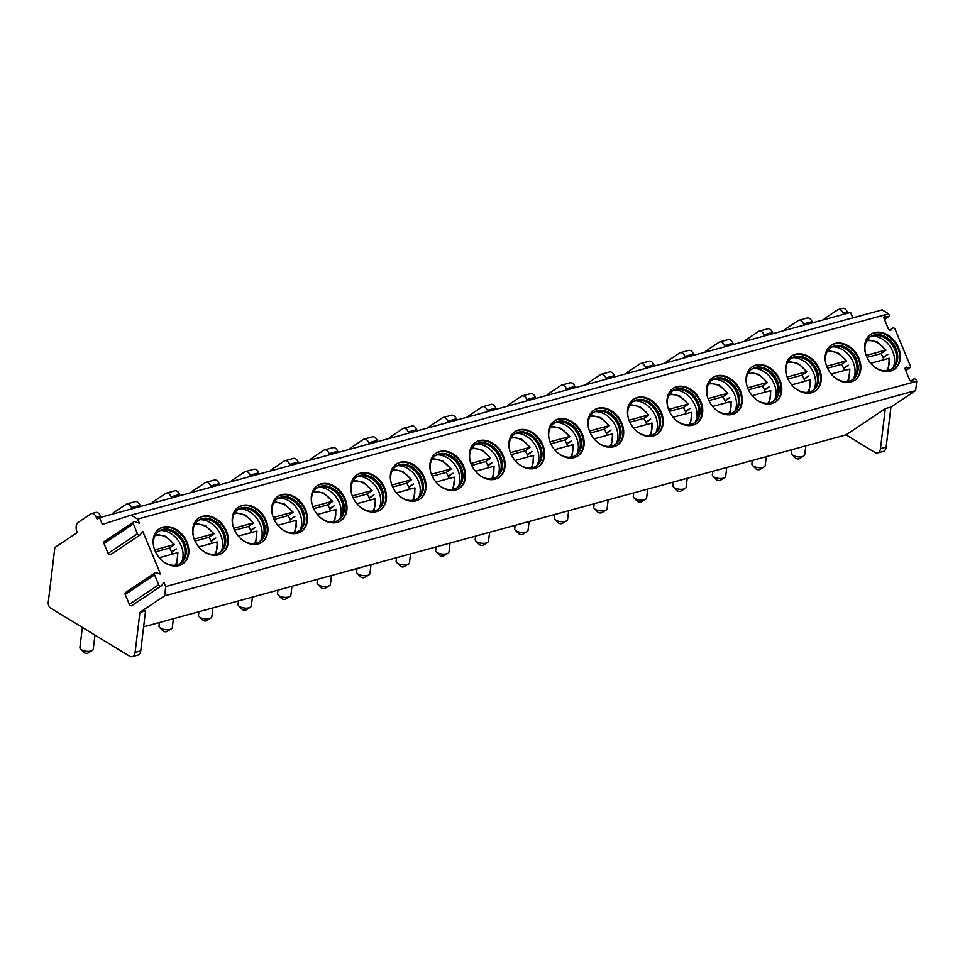 <?xml version="1.0" encoding="UTF-8"?>
<svg xmlns="http://www.w3.org/2000/svg" width="965" height="965" viewBox="0 0 965 965"><rect width="100%" height="100%" fill="white"/><g stroke="black" fill="none" stroke-linecap="round" stroke-linejoin="round"><path stroke-width="1.45" d="M132.253 656.658A7.455 4.62 -105.3 0 0 135.1 652.4L140.745 650.856A7.455 4.62 -105.3 0 1 137.898 655.114L132.253 656.658A7.455 4.62 -105.3 0 1 129.491 656.152L50.65 608.071A4.475 2.774 74.7 0 1 48.25 602.305L54.848 547.553L77.309 532.535L77.019 531.86A7.455 4.62 74.7 0 1 78.165 522.403L90.855 513.911A5.971 3.703 74.7 0 1 91.542 513.597A5.971 3.703 74.7 0 1 96.295 517.228L97.139 519.267L99.528 517.674L102.35 524.478L131.131 515.117L137.645 519.086L139.358 523.211L134.919 521.727A1.942 1.496 56.2 0 0 133.351 523.862L137.464 533.766A1.942 1.496 56.2 0 0 140.311 534.694L142.76 531.365L160.588 574.199L156.137 572.728A1.942 1.496 56.2 0 0 154.569 574.851L158.694 584.766A1.942 1.496 56.2 0 0 161.529 585.695L163.978 582.353L165.727 586.551L164.617 595.839L915.628 390.584L890.936 407.085L886.123 447.133A7.455 4.62 74.7 0 1 883.277 451.403L877.631 452.947A7.455 4.62 74.7 0 1 874.857 452.428L846.052 434.865L143.64 626.84M135.1 652.4L139.925 612.341L164.617 595.839M133.737 521.848L104.377 541.474A1.942 1.496 56.2 0 0 103.979 543.488L108.104 553.403A1.942 1.496 56.2 0 0 110.649 554.61L140.009 534.984M154.955 572.836L125.595 592.474A1.942 1.496 56.2 0 0 125.209 594.488L129.334 604.392A1.942 1.496 56.2 0 0 131.879 605.598L161.239 585.972M137.645 519.086L888.669 313.818L889.054 314.747A1.942 1.496 56.2 0 1 887.486 316.882L885.593 316.267A1.942 1.496 56.2 0 0 884.024 318.402L888.379 328.872A1.942 1.496 56.2 0 0 891.226 329.801L892.263 328.377L889.621 330.151M165.727 586.551L916.75 381.296L916.328 380.294A1.942 1.496 56.2 0 0 913.493 379.366L912.444 380.789A1.942 1.496 56.2 0 1 909.609 379.86L905.254 369.39A1.942 1.496 56.2 0 1 906.823 367.255L908.716 367.87A1.942 1.496 56.2 0 0 910.272 365.747L895.11 329.306A1.942 1.496 56.2 0 0 892.263 328.377M874.495 332.66A21.109 16.224 56.2 0 0 870.768 334.348A21.109 16.224 56.2 0 0 867.656 358.654A21.109 16.224 56.2 0 0 890.514 371.139A21.109 16.224 56.2 0 0 894.229 369.45A21.109 16.224 56.2 0 0 897.353 345.156A21.109 16.224 56.2 0 0 874.495 332.66M834.966 343.468A21.109 16.224 56.2 0 0 831.239 345.156A21.109 16.224 56.2 0 0 828.127 369.45A21.109 16.224 56.2 0 0 850.985 381.947A21.109 16.224 56.2 0 0 854.713 380.258A21.109 16.224 56.2 0 0 857.825 355.964A21.109 16.224 56.2 0 0 834.966 343.468M795.437 354.264A21.109 16.224 56.2 0 0 791.722 355.964A21.109 16.224 56.2 0 0 788.598 380.258A21.109 16.224 56.2 0 0 811.456 392.755A21.109 16.224 56.2 0 0 815.184 391.054A21.109 16.224 56.2 0 0 818.296 366.76A21.109 16.224 56.2 0 0 795.437 354.264M755.909 365.072A21.109 16.224 56.2 0 0 752.193 366.76A21.109 16.224 56.2 0 0 749.069 391.054A21.109 16.224 56.2 0 0 771.928 403.551A21.109 16.224 56.2 0 0 775.655 401.862A21.109 16.224 56.2 0 0 778.767 377.568A21.109 16.224 56.2 0 0 755.909 365.072M716.38 375.88A21.109 16.224 56.2 0 0 712.665 377.568A21.109 16.224 56.2 0 0 709.54 401.862A21.109 16.224 56.2 0 0 732.399 414.359A21.109 16.224 56.2 0 0 736.126 412.67A21.109 16.224 56.2 0 0 739.25 388.376A21.109 16.224 56.2 0 0 716.38 375.88M676.863 386.675A21.109 16.224 56.2 0 0 673.136 388.364A21.109 16.224 56.2 0 0 670.012 412.67A21.109 16.224 56.2 0 0 692.87 425.155A21.109 16.224 56.2 0 0 696.597 423.466A21.109 16.224 56.2 0 0 699.722 399.172A21.109 16.224 56.2 0 0 676.863 386.675M637.334 397.483A21.109 16.224 56.2 0 0 633.607 399.172A21.109 16.224 56.2 0 0 630.483 423.466A21.109 16.224 56.2 0 0 653.353 435.963A21.109 16.224 56.2 0 0 657.069 434.274A21.109 16.224 56.2 0 0 660.193 409.98A21.109 16.224 56.2 0 0 637.334 397.483M597.805 408.279A21.109 16.224 56.2 0 0 594.078 409.98A21.109 16.224 56.2 0 0 590.966 434.274A21.109 16.224 56.2 0 0 613.824 446.771A21.109 16.224 56.2 0 0 617.54 445.07A21.109 16.224 56.2 0 0 620.664 420.776A21.109 16.224 56.2 0 0 597.805 408.279M558.277 419.087A21.109 16.224 56.2 0 0 554.549 420.776A21.109 16.224 56.2 0 0 551.437 445.07A21.109 16.224 56.2 0 0 574.296 457.567A21.109 16.224 56.2 0 0 578.011 455.878A21.109 16.224 56.2 0 0 581.135 431.584A21.109 16.224 56.2 0 0 558.277 419.087M518.748 429.895A21.109 16.224 56.2 0 0 515.02 431.584A21.109 16.224 56.2 0 0 511.908 455.878A21.109 16.224 56.2 0 0 534.767 468.375A21.109 16.224 56.2 0 0 538.494 466.686A21.109 16.224 56.2 0 0 541.606 442.392A21.109 16.224 56.2 0 0 518.748 429.895M479.219 440.691A21.109 16.224 56.2 0 0 475.492 442.38A21.109 16.224 56.2 0 0 472.38 466.674A21.109 16.224 56.2 0 0 495.238 479.171A21.109 16.224 56.2 0 0 498.965 477.482A21.109 16.224 56.2 0 0 502.077 453.188A21.109 16.224 56.2 0 0 479.219 440.691M439.69 451.499A21.109 16.224 56.2 0 0 435.975 453.188A21.109 16.224 56.2 0 0 432.851 477.482A21.109 16.224 56.2 0 0 455.709 489.979A21.109 16.224 56.2 0 0 459.437 488.29A21.109 16.224 56.2 0 0 462.549 463.996A21.109 16.224 56.2 0 0 439.69 451.499M400.161 462.295A21.109 16.224 56.2 0 0 396.446 463.996A21.109 16.224 56.2 0 0 393.322 488.29A21.109 16.224 56.2 0 0 416.18 500.787A21.109 16.224 56.2 0 0 419.908 499.086A21.109 16.224 56.2 0 0 423.02 474.792A21.109 16.224 56.2 0 0 400.161 462.295M360.633 473.103A21.109 16.224 56.2 0 0 356.917 474.792A21.109 16.224 56.2 0 0 353.793 499.086A21.109 16.224 56.2 0 0 376.652 511.583A21.109 16.224 56.2 0 0 380.379 509.894A21.109 16.224 56.2 0 0 383.503 485.6A21.109 16.224 56.2 0 0 360.633 473.103M321.116 483.911A21.109 16.224 56.2 0 0 317.389 485.6A21.109 16.224 56.2 0 0 314.264 509.894A21.109 16.224 56.2 0 0 337.135 522.391A21.109 16.224 56.2 0 0 340.85 520.702A21.109 16.224 56.2 0 0 343.974 496.408A21.109 16.224 56.2 0 0 321.116 483.911M281.587 494.707A21.109 16.224 56.2 0 0 277.86 496.396A21.109 16.224 56.2 0 0 274.748 520.69A21.109 16.224 56.2 0 0 297.606 533.187A21.109 16.224 56.2 0 0 301.321 531.498A21.109 16.224 56.2 0 0 304.445 507.204A21.109 16.224 56.2 0 0 281.587 494.707M242.058 505.515A21.109 16.224 56.2 0 0 238.331 507.204A21.109 16.224 56.2 0 0 235.219 531.498A21.109 16.224 56.2 0 0 258.077 543.995A21.109 16.224 56.2 0 0 261.792 542.306A21.109 16.224 56.2 0 0 264.917 518.012A21.109 16.224 56.2 0 0 242.058 505.515M202.529 516.311A21.109 16.224 56.2 0 0 198.802 518.012A21.109 16.224 56.2 0 0 195.69 542.306A21.109 16.224 56.2 0 0 218.548 554.803A21.109 16.224 56.2 0 0 222.276 553.102A21.109 16.224 56.2 0 0 225.388 528.808A21.109 16.224 56.2 0 0 202.529 516.311M163.001 527.119A21.109 16.224 56.2 0 0 159.273 528.808A21.109 16.224 56.2 0 0 156.161 553.102A21.109 16.224 56.2 0 0 179.02 565.599A21.109 16.224 56.2 0 0 182.747 563.91A21.109 16.224 56.2 0 0 185.859 539.616A21.109 16.224 56.2 0 0 163.001 527.119M131.131 515.117L882.155 309.849L888.669 313.818M99.528 517.674L850.551 312.419L852.819 317.871M823.676 319.765A7.455 4.62 74.7 0 1 824.942 318.305L837.644 309.813A5.971 3.703 74.7 0 1 838.332 309.5A5.971 3.703 74.7 0 1 843.084 313.13L843.579 314.325M838.332 309.5L842.566 308.342A5.971 3.703 74.7 0 1 847.318 311.972L847.813 313.167M784.147 330.573A7.455 4.62 74.7 0 1 785.413 329.101L798.115 320.621A5.971 3.703 74.7 0 1 798.803 320.296A5.971 3.703 74.7 0 1 803.555 323.938L804.05 325.133M798.803 320.296L807.271 317.98A5.971 3.703 74.7 0 1 812.023 321.622L812.518 322.817M744.618 341.369A7.455 4.62 74.7 0 1 745.885 339.909L758.587 331.417A5.971 3.703 74.7 0 1 759.274 331.104A5.971 3.703 74.7 0 1 764.027 334.734L764.521 335.929M759.274 331.104L767.742 328.788A5.971 3.703 74.7 0 1 772.495 332.418L772.989 333.613M705.089 352.177A7.455 4.62 74.7 0 1 706.356 350.705L719.058 342.225A5.971 3.703 74.7 0 1 719.745 341.899A5.971 3.703 74.7 0 1 724.498 345.542L724.992 346.737M719.745 341.899L728.225 339.596A5.971 3.703 74.7 0 1 732.966 343.226L733.46 344.421M665.573 362.973A7.455 4.62 74.7 0 1 666.839 361.513L679.529 353.021A5.971 3.703 74.7 0 1 680.228 352.707A5.971 3.703 74.7 0 1 684.969 356.338L685.464 357.532M680.228 352.707L688.696 350.392A5.971 3.703 74.7 0 1 693.437 354.022L693.944 355.217M626.044 373.781A7.455 4.62 74.7 0 1 627.31 372.321L640 363.829A5.971 3.703 74.7 0 1 640.7 363.516A5.971 3.703 74.7 0 1 645.44 367.146L645.935 368.341M640.7 363.516L649.168 361.2A5.971 3.703 74.7 0 1 653.908 364.83L654.415 366.024M586.515 384.577A7.455 4.62 74.7 0 1 587.781 383.117L600.483 374.637A5.971 3.703 74.7 0 1 601.171 374.311A5.971 3.703 74.7 0 1 605.911 377.954L606.418 379.149M601.171 374.311L609.639 371.995A5.971 3.703 74.7 0 1 614.391 375.638L614.886 376.832M546.986 395.385A7.455 4.62 74.7 0 1 548.253 393.925L560.955 385.433A5.971 3.703 74.7 0 1 561.642 385.119A5.971 3.703 74.7 0 1 566.395 388.75L566.889 389.944M561.642 385.119L570.11 382.803A5.971 3.703 74.7 0 1 574.863 386.434L575.357 387.628M507.457 406.193A7.455 4.62 74.7 0 1 508.724 404.721L521.426 396.241A5.971 3.703 74.7 0 1 522.113 395.915A5.971 3.703 74.7 0 1 526.866 399.558L527.36 400.752M522.113 395.915L530.581 393.611A5.971 3.703 74.7 0 1 535.334 397.242L535.828 398.436M467.929 416.989A7.455 4.62 74.7 0 1 469.195 415.529L481.897 407.037A5.971 3.703 74.7 0 1 482.584 406.723A5.971 3.703 74.7 0 1 487.337 410.354L487.832 411.548M482.584 406.723L491.052 404.407A5.971 3.703 74.7 0 1 495.805 408.038L496.3 409.232M428.4 427.797A7.455 4.62 74.7 0 1 429.666 426.337L442.368 417.845A5.971 3.703 74.7 0 1 443.056 417.531A5.971 3.703 74.7 0 1 447.808 421.162L448.303 422.356M443.056 417.531L451.524 415.215A5.971 3.703 74.7 0 1 456.276 418.846L456.771 420.04M388.871 438.593A7.455 4.62 74.7 0 1 390.137 437.133L402.839 428.653A5.971 3.703 74.7 0 1 403.527 428.327A5.971 3.703 74.7 0 1 408.279 431.97L408.774 433.164M403.527 428.327L412.007 426.011A5.971 3.703 74.7 0 1 416.747 429.654L417.242 430.848M349.354 449.401A7.455 4.62 74.7 0 1 350.621 447.941L363.31 439.449A5.971 3.703 74.7 0 1 364.01 439.135A5.971 3.703 74.7 0 1 368.751 442.766L369.245 443.96M364.01 439.135L372.478 436.819A5.971 3.703 74.7 0 1 377.219 440.45L377.725 441.644M309.825 460.209A7.455 4.62 74.7 0 1 311.092 458.737L323.782 450.257A5.971 3.703 74.7 0 1 324.481 449.931A5.971 3.703 74.7 0 1 329.222 453.574L329.716 454.768M324.481 449.931L332.949 447.627A5.971 3.703 74.7 0 1 337.69 451.258L338.196 452.452M270.297 471.004A7.455 4.62 74.7 0 1 271.563 469.545L284.253 461.053A5.971 3.703 74.7 0 1 284.952 460.739A5.971 3.703 74.7 0 1 289.693 464.37L290.2 465.564M284.952 460.739L293.42 458.423A5.971 3.703 74.7 0 1 298.173 462.054L298.668 463.248M230.768 481.812A7.455 4.62 74.7 0 1 232.034 480.353L244.736 471.861A5.971 3.703 74.7 0 1 245.424 471.547A5.971 3.703 74.7 0 1 250.164 475.178L250.671 476.372M245.424 471.547L253.892 469.231A5.971 3.703 74.7 0 1 258.644 472.862L259.139 474.056M191.239 492.608A7.455 4.62 74.7 0 1 192.505 491.149L205.207 482.669A5.971 3.703 74.7 0 1 205.895 482.343A5.971 3.703 74.7 0 1 210.647 485.986L211.142 487.18M205.895 482.343L214.363 480.027A5.971 3.703 74.7 0 1 219.115 483.67L219.61 484.864M151.71 503.416A7.455 4.62 74.7 0 1 152.977 501.957L165.678 493.465A5.971 3.703 74.7 0 1 166.366 493.151A5.971 3.703 74.7 0 1 171.119 496.782L171.613 497.976M166.366 493.151L174.834 490.835A5.971 3.703 74.7 0 1 179.587 494.466L180.081 495.66M112.181 514.224A7.455 4.62 74.7 0 1 113.448 512.753L126.15 504.273A5.971 3.703 74.7 0 1 126.837 503.947A5.971 3.703 74.7 0 1 131.59 507.59L132.084 508.784M126.837 503.947L135.305 501.643A5.971 3.703 74.7 0 1 140.058 505.274L140.552 506.468M91.542 513.597L95.788 512.439A5.971 3.703 74.7 0 1 100.529 516.07L101.023 517.264M803.761 456.011L799.49 458.64A2.244 0.965 6.9 0 1 799.032 458.833A2.244 0.965 -173.1 0 1 795.582 458.17L792.048 454.612A6.719 2.895 -173.1 0 0 802.398 456.578A6.719 2.895 6.9 0 0 803.761 456.011A6.719 2.895 6.9 0 0 804.738 454.744L805.811 445.866M792.048 454.612A6.719 2.895 -173.1 0 1 791.409 453.14L791.819 449.678M916.75 381.296L915.628 390.584M890.936 407.085L885.291 408.629L880.466 448.677A7.455 4.62 74.7 0 1 877.631 452.947M885.291 408.629L846.052 434.865M139.925 612.341L145.57 610.797L140.745 650.856M764.232 466.819L759.962 469.448A2.244 0.965 6.9 0 1 759.503 469.629A2.244 0.965 -173.1 0 1 756.053 468.978L752.519 465.407A6.719 2.895 -173.1 0 0 762.869 467.386A6.719 2.895 6.9 0 0 764.232 466.819A6.719 2.895 6.9 0 0 765.209 465.54L766.282 456.662M752.519 465.407A6.719 2.895 -173.1 0 1 751.88 463.936L752.302 460.486M724.715 477.627L720.433 480.244A2.244 0.965 6.9 0 1 719.974 480.437A2.244 0.965 -173.1 0 1 716.525 479.774L713.002 476.215A6.719 2.895 -173.1 0 0 723.34 478.182A6.719 2.895 6.9 0 0 724.715 477.627A6.719 2.895 6.9 0 0 725.68 476.348L726.754 467.47M713.002 476.215A6.719 2.895 -173.1 0 1 712.351 474.744L712.773 471.294M685.186 488.423L680.904 491.052A2.244 0.965 6.9 0 1 680.446 491.233A2.244 0.965 -173.1 0 1 676.996 490.582L673.474 487.011A6.719 2.895 -173.1 0 0 683.823 488.99A6.719 2.895 6.9 0 0 685.186 488.423A6.719 2.895 6.9 0 0 686.151 487.156L687.225 478.266M673.474 487.011A6.719 2.895 -173.1 0 1 672.822 485.552L673.244 482.09M645.657 499.231L641.375 501.86A2.244 0.965 6.9 0 1 640.929 502.041A2.244 0.965 -173.1 0 1 637.479 501.39L633.945 497.819A6.719 2.895 -173.1 0 0 644.294 499.786A6.719 2.895 6.9 0 0 645.657 499.231A6.719 2.895 6.9 0 0 646.634 497.952L647.696 489.074M633.945 497.819A6.719 2.895 -173.1 0 1 633.293 496.348L633.716 492.898M606.129 510.027L601.846 512.656A2.244 0.965 6.9 0 1 601.4 512.849A2.244 0.965 -173.1 0 1 597.95 512.186L594.416 508.627A6.719 2.895 -173.1 0 0 604.766 510.594A6.719 2.895 6.9 0 0 606.129 510.027A6.719 2.895 6.9 0 0 607.106 508.76L608.167 499.882M594.416 508.627A6.719 2.895 -173.1 0 1 593.777 507.156L594.187 503.694M566.6 520.835L562.318 523.464A2.244 0.965 6.9 0 1 561.871 523.645A2.244 0.965 -173.1 0 1 558.421 522.994L554.887 519.423A6.719 2.895 -173.1 0 0 565.237 521.402A6.719 2.895 6.9 0 0 566.6 520.835A6.719 2.895 6.9 0 0 567.577 519.556L568.638 510.678M554.887 519.423A6.719 2.895 -173.1 0 1 554.248 517.952L554.658 514.502M527.071 531.643L522.801 534.26A2.244 0.965 6.9 0 1 522.342 534.453A2.244 0.965 -173.1 0 1 518.893 533.79L515.358 530.231A6.719 2.895 -173.1 0 0 525.708 532.197A6.719 2.895 6.9 0 0 527.071 531.643A6.719 2.895 6.9 0 0 528.048 530.364L529.122 521.486M515.358 530.231A6.719 2.895 -173.1 0 1 514.719 528.76L515.129 525.31M487.542 542.439L483.272 545.068A2.244 0.965 6.9 0 1 482.814 545.249A2.244 0.965 -173.1 0 1 479.364 544.598L475.829 541.027A6.719 2.895 -173.1 0 0 486.179 543.006A6.719 2.895 6.9 0 0 487.542 542.439A6.719 2.895 6.9 0 0 488.519 541.172L489.593 532.282M475.829 541.027A6.719 2.895 -173.1 0 1 475.19 539.568L475.6 536.106M448.013 553.247L443.743 555.864A2.244 0.965 6.9 0 1 443.285 556.057A2.244 0.965 -173.1 0 1 439.835 555.406L436.301 551.835A6.719 2.895 -173.1 0 0 446.65 553.801A6.719 2.895 6.9 0 0 448.013 553.247A6.719 2.895 6.9 0 0 448.99 551.968L450.064 543.09M436.301 551.835A6.719 2.895 -173.1 0 1 435.661 550.364L436.084 546.914M408.497 564.043L404.214 566.672A2.244 0.965 6.9 0 1 403.756 566.865A2.244 0.965 -173.1 0 1 400.306 566.202L396.784 562.643A6.719 2.895 -173.1 0 0 407.121 564.609A6.719 2.895 6.9 0 0 408.497 564.043A6.719 2.895 6.9 0 0 409.462 562.776L410.535 553.898M396.784 562.643A6.719 2.895 -173.1 0 1 396.132 561.172L396.555 557.71M368.968 574.851L364.686 577.48A2.244 0.965 6.9 0 1 364.227 577.661A2.244 0.965 -173.1 0 1 360.777 577.01L357.255 573.439A6.719 2.895 -173.1 0 0 367.593 575.417A6.719 2.895 6.9 0 0 368.968 574.851A6.719 2.895 6.9 0 0 369.933 573.572L371.006 564.694M357.255 573.439A6.719 2.895 -173.1 0 1 356.604 571.968L357.026 568.518M329.439 585.659L325.157 588.276A2.244 0.965 6.9 0 1 324.698 588.469A2.244 0.965 -173.1 0 1 321.261 587.806L317.726 584.247A6.719 2.895 -173.1 0 0 328.076 586.213A6.719 2.895 6.9 0 0 329.439 585.659A6.719 2.895 6.9 0 0 330.416 584.38L331.478 575.502M317.726 584.247A6.719 2.895 -173.1 0 1 317.075 582.776L317.497 579.326M289.91 596.454L285.628 599.084A2.244 0.965 6.9 0 1 285.182 599.265A2.244 0.965 -173.1 0 1 281.732 598.614L278.197 595.043A6.719 2.895 -173.1 0 0 288.547 597.021A6.719 2.895 6.9 0 0 289.91 596.454A6.719 2.895 6.9 0 0 290.887 595.188L291.949 586.298M278.197 595.043A6.719 2.895 -173.1 0 1 277.558 593.584L277.968 590.122M250.381 607.262L246.099 609.88A2.244 0.965 6.9 0 1 245.653 610.073A2.244 0.965 -173.1 0 1 242.203 609.422L238.669 605.851A6.719 2.895 -173.1 0 0 249.018 607.817A6.719 2.895 6.9 0 0 250.381 607.262A6.719 2.895 6.9 0 0 251.358 605.984L252.42 597.106M238.669 605.851A6.719 2.895 -173.1 0 1 238.029 604.38L238.439 600.93M210.853 618.058L206.582 620.688A2.244 0.965 6.9 0 1 206.124 620.881A2.244 0.965 -173.1 0 1 202.674 620.218L199.14 616.647A6.719 2.895 -173.1 0 0 209.489 618.625A6.719 2.895 6.9 0 0 210.853 618.058A6.719 2.895 6.9 0 0 211.83 616.792L212.903 607.902M199.14 616.647A6.719 2.895 -173.1 0 1 198.501 615.188L198.911 611.726M171.324 628.866L167.054 631.496A2.244 0.965 6.9 0 1 166.595 631.677A2.244 0.965 -173.1 0 1 163.145 631.026L159.611 627.455A6.719 2.895 -173.1 0 0 169.961 629.433A6.719 2.895 6.9 0 0 171.324 628.866A6.719 2.895 6.9 0 0 172.301 627.588L173.374 618.71M159.611 627.455A6.719 2.895 -173.1 0 1 158.972 625.983L159.382 622.534M92.278 650.47L87.996 653.1A2.244 0.965 6.9 0 1 87.538 653.281A2.244 0.965 -173.1 0 1 84.088 652.63L80.553 649.059A6.719 2.895 -173.1 0 0 90.903 651.037A6.719 2.895 6.9 0 0 92.278 650.47A6.719 2.895 6.9 0 0 93.243 649.204L94.944 635.079M80.553 649.059A6.719 2.895 -173.1 0 1 79.914 647.599L82.351 627.395M893.916 369.667A21.109 16.224 -123.8 0 0 896.557 345.361A21.109 16.224 -123.8 0 0 873.832 333.106A21.109 16.224 56.2 0 0 870.454 334.578M865.605 353.685A19.396 14.909 56.2 0 1 870.539 336.58A19.396 14.909 56.2 0 1 873.952 335.024A19.396 14.909 -123.8 0 1 894.953 346.507A19.396 14.909 -123.8 0 1 892.094 368.823A19.396 14.909 -123.8 0 1 888.669 370.379A19.396 14.909 56.2 0 1 874.399 366.845M891.479 369.209A19.396 14.909 -123.8 0 0 894.314 366.097A19.396 14.909 -123.8 0 0 892.516 345.217A19.396 14.909 -123.8 0 0 873.904 335.567A19.396 14.909 -123.8 0 0 872.758 335.82A19.396 14.909 56.2 0 0 869.948 336.99M872.022 336.049A21.109 16.224 -123.8 0 1 890.2 346.761A21.109 16.224 -123.8 0 1 893.144 367.653M883.844 359.692A20.144 15.476 56.2 0 0 883.144 357.762L882.975 357.352A20.144 15.476 56.2 0 0 880.985 353.576L867.016 357.4M866.184 355.422L885.375 350.186A18.649 14.33 56.2 0 0 866.642 340.922M880.985 353.576L885.749 350.392M870.768 363.262L888.777 358.341A18.649 14.33 56.2 0 1 886.582 370.765M882.975 357.352L887.824 354.372L883.144 357.762M854.387 380.463A21.109 16.224 -123.8 0 0 857.041 356.169A21.109 16.224 -123.8 0 0 834.303 343.914A21.109 16.224 56.2 0 0 830.925 345.373M826.076 364.481A19.396 14.909 56.2 0 1 831.01 347.376A19.396 14.909 56.2 0 1 834.423 345.82A19.396 14.909 -123.8 0 1 855.424 357.303A19.396 14.909 -123.8 0 1 852.565 379.631A19.396 14.909 -123.8 0 1 849.14 381.175A19.396 14.909 56.2 0 1 834.87 377.641M851.962 380.005A19.396 14.909 -123.8 0 0 854.785 376.905A19.396 14.909 -123.8 0 0 852.988 356.013A19.396 14.909 -123.8 0 0 834.375 346.363A19.396 14.909 -123.8 0 0 833.241 346.616A19.396 14.909 56.2 0 0 830.419 347.798M832.493 346.845A21.109 16.224 -123.8 0 1 850.672 357.557A21.109 16.224 -123.8 0 1 853.615 378.461M844.315 370.488A20.144 15.476 56.2 0 0 843.615 368.558L843.446 368.147A20.144 15.476 56.2 0 0 841.456 364.384L827.488 368.196M826.655 366.23L845.847 360.982A18.649 14.33 56.2 0 0 827.114 351.73M841.456 364.384L846.221 361.2M831.239 374.058L849.248 369.149A18.649 14.33 56.2 0 1 847.065 381.561M843.446 368.147L848.295 365.168L843.615 368.558M814.858 391.271A21.109 16.224 -123.8 0 0 817.512 366.977A21.109 16.224 -123.8 0 0 794.774 354.71A21.109 16.224 56.2 0 0 791.397 356.181M786.547 375.288A19.396 14.909 56.2 0 1 791.481 358.184A19.396 14.909 56.2 0 1 794.895 356.628A19.396 14.909 -123.8 0 1 815.908 368.111A19.396 14.909 -123.8 0 1 813.037 390.427A19.396 14.909 -123.8 0 1 809.611 391.983A19.396 14.909 56.2 0 1 795.341 388.449M812.433 390.813A19.396 14.909 -123.8 0 0 815.256 387.701A19.396 14.909 -123.8 0 0 813.459 366.821A19.396 14.909 -123.8 0 0 794.846 357.171A19.396 14.909 -123.8 0 0 793.712 357.424A19.396 14.909 56.2 0 0 790.902 358.594M792.965 357.653A21.109 16.224 -123.8 0 1 811.143 368.365A21.109 16.224 -123.8 0 1 814.098 389.257M804.786 381.296A20.144 15.476 56.2 0 0 804.098 379.366L803.929 378.956A20.144 15.476 56.2 0 0 801.927 375.18L787.971 379.004M787.138 377.038L806.33 371.79A18.649 14.33 56.2 0 0 787.585 362.526M801.927 375.18L806.692 371.995M791.71 384.866L809.719 379.945A18.649 14.33 56.2 0 1 807.536 392.369M803.929 378.956L808.767 375.976L804.098 379.366M775.329 402.067A21.109 16.224 -123.8 0 0 777.983 377.773A21.109 16.224 -123.8 0 0 755.245 365.518A21.109 16.224 56.2 0 0 751.868 366.977M747.019 386.096A19.396 14.909 56.2 0 1 751.952 368.98A19.396 14.909 56.2 0 1 755.378 367.436A19.396 14.909 -123.8 0 1 776.379 378.907A19.396 14.909 -123.8 0 1 773.508 401.235A19.396 14.909 -123.8 0 1 770.094 402.791A19.396 14.909 56.2 0 1 755.812 399.257M772.905 401.609A19.396 14.909 -123.8 0 0 775.727 398.509A19.396 14.909 -123.8 0 0 773.93 377.617A19.396 14.909 -123.8 0 0 755.318 367.967A19.396 14.909 -123.8 0 0 754.184 368.232A19.396 14.909 56.2 0 0 751.373 369.402M753.436 368.461A21.109 16.224 -123.8 0 1 771.626 379.161A21.109 16.224 -123.8 0 1 774.569 400.065M765.257 392.104A20.144 15.476 56.2 0 0 764.57 390.162L764.401 389.764A20.144 15.476 56.2 0 0 762.398 385.988L748.442 389.8M747.61 387.834L766.801 382.586A18.649 14.33 56.2 0 0 748.056 373.334M762.398 385.988L767.163 382.803M752.193 395.674L770.191 390.753A18.649 14.33 56.2 0 1 768.007 403.165M764.401 389.764L769.238 386.784L764.57 390.162M735.8 412.875A21.109 16.224 -123.8 0 0 738.454 388.581A21.109 16.224 -123.8 0 0 715.716 376.314A21.109 16.224 56.2 0 0 712.339 377.785M707.49 396.892A19.396 14.909 56.2 0 1 712.423 379.788A19.396 14.909 56.2 0 1 715.849 378.232A19.396 14.909 -123.8 0 1 736.85 389.715A19.396 14.909 -123.8 0 1 733.979 412.031A19.396 14.909 -123.8 0 1 730.565 413.587A19.396 14.909 56.2 0 1 716.295 410.053M733.376 412.417A19.396 14.909 -123.8 0 0 736.211 409.305A19.396 14.909 -123.8 0 0 734.401 388.425A19.396 14.909 -123.8 0 0 715.789 378.775A19.396 14.909 -123.8 0 0 714.655 379.028A19.396 14.909 56.2 0 0 711.844 380.21M713.907 379.257A21.109 16.224 -123.8 0 1 732.097 389.969A21.109 16.224 -123.8 0 1 735.041 410.861M725.728 402.9A20.144 15.476 56.2 0 0 725.041 400.97L724.872 400.559A20.144 15.476 56.2 0 0 722.869 396.796L708.913 400.608M708.081 398.642L727.272 393.394A18.649 14.33 56.2 0 0 708.527 384.13M722.869 396.796L727.634 393.611M712.665 406.47L730.662 401.549A18.649 14.33 56.2 0 1 728.478 413.973M724.872 400.559L729.721 397.58L725.041 400.97M696.272 423.683A21.109 16.224 -123.8 0 0 698.925 399.377A21.109 16.224 -123.8 0 0 676.188 387.122A21.109 16.224 56.2 0 0 672.822 388.593M667.961 407.7A19.396 14.909 56.2 0 1 672.895 390.596A19.396 14.909 56.2 0 1 676.32 389.04A19.396 14.909 -123.8 0 1 697.321 400.523A19.396 14.909 -123.8 0 1 694.45 422.839A19.396 14.909 -123.8 0 1 691.037 424.395A19.396 14.909 56.2 0 1 676.767 420.861M693.847 423.213A19.396 14.909 -123.8 0 0 696.682 420.113A19.396 14.909 -123.8 0 0 694.872 399.233A19.396 14.909 -123.8 0 0 676.272 389.583A19.396 14.909 -123.8 0 0 675.126 389.836A19.396 14.909 56.2 0 0 672.316 391.006M674.378 390.065A21.109 16.224 -123.8 0 1 692.568 400.777A21.109 16.224 -123.8 0 1 695.512 421.669M686.199 413.708A20.144 15.476 56.2 0 0 685.512 411.778L685.343 411.367A20.144 15.476 56.2 0 0 683.353 407.592L669.384 411.416M668.552 409.437L687.743 404.202A18.649 14.33 56.2 0 0 668.998 394.938M683.353 407.592L688.105 404.407M673.136 417.278L691.133 412.357A18.649 14.33 56.2 0 1 688.95 424.781M685.343 411.367L690.192 408.388L685.512 411.778M656.743 434.479A21.109 16.224 -123.8 0 0 659.397 410.185A21.109 16.224 -123.8 0 0 636.671 397.93A21.109 16.224 56.2 0 0 633.293 399.389M628.432 418.496A19.396 14.909 56.2 0 1 633.366 401.392A19.396 14.909 56.2 0 1 636.791 399.836A19.396 14.909 -123.8 0 1 657.792 411.319A19.396 14.909 -123.8 0 1 654.933 433.647A19.396 14.909 -123.8 0 1 651.508 435.191A19.396 14.909 56.2 0 1 637.238 431.657M654.318 434.021A19.396 14.909 -123.8 0 0 657.153 430.921A19.396 14.909 -123.8 0 0 655.344 410.029A19.396 14.909 -123.8 0 0 636.743 400.379A19.396 14.909 -123.8 0 0 635.597 400.632A19.396 14.909 56.2 0 0 632.787 401.814M634.849 400.861A21.109 16.224 -123.8 0 1 653.04 411.572A21.109 16.224 -123.8 0 1 655.983 432.477M646.671 424.504A20.144 15.476 56.2 0 0 645.983 422.574L645.814 422.163A20.144 15.476 56.2 0 0 643.824 418.4L629.856 422.212M629.023 420.245L648.215 414.998A18.649 14.33 56.2 0 0 629.47 405.734M643.824 418.4L648.577 415.215M633.607 428.074L651.616 423.165A18.649 14.33 56.2 0 1 649.421 435.577M645.814 422.163L650.663 419.184L645.983 422.574M617.214 445.287A21.109 16.224 -123.8 0 0 619.868 420.993A21.109 16.224 -123.8 0 0 597.142 408.726A21.109 16.224 56.2 0 0 593.764 410.197M588.915 429.304A19.396 14.909 56.2 0 1 593.837 412.2A19.396 14.909 56.2 0 1 597.263 410.644A19.396 14.909 -123.8 0 1 618.263 422.127A19.396 14.909 -123.8 0 1 615.405 444.443A19.396 14.909 -123.8 0 1 611.979 445.999A19.396 14.909 56.2 0 1 597.709 442.465M614.789 444.829A19.396 14.909 -123.8 0 0 617.624 441.717A19.396 14.909 -123.8 0 0 615.827 420.837A19.396 14.909 -123.8 0 0 597.214 411.187A19.396 14.909 -123.8 0 0 596.068 411.44A19.396 14.909 56.2 0 0 593.258 412.61M595.333 411.669A21.109 16.224 -123.8 0 1 613.511 422.381A21.109 16.224 -123.8 0 1 616.454 443.273M607.154 435.312A20.144 15.476 56.2 0 0 606.454 433.381L606.285 432.971A20.144 15.476 56.2 0 0 604.295 429.196L590.327 433.02M589.494 431.053L608.686 425.806A18.649 14.33 56.2 0 0 589.953 416.542M604.295 429.196L609.06 426.011M594.078 438.882L612.087 433.961A18.649 14.33 56.2 0 1 609.892 446.385M606.285 432.971L611.135 429.992L606.454 433.381M577.697 456.083A21.109 16.224 -123.8 0 0 580.339 431.789A21.109 16.224 -123.8 0 0 557.613 419.534A21.109 16.224 56.2 0 0 554.236 420.993M549.387 440.1A19.396 14.909 56.2 0 1 554.32 422.996A19.396 14.909 56.2 0 1 557.734 421.452A19.396 14.909 -123.8 0 1 578.735 432.923A19.396 14.909 -123.8 0 1 575.876 455.251A19.396 14.909 -123.8 0 1 572.45 456.807A19.396 14.909 56.2 0 1 558.18 453.273M575.261 455.625A19.396 14.909 -123.8 0 0 578.095 452.525A19.396 14.909 -123.8 0 0 576.298 431.632A19.396 14.909 -123.8 0 0 557.686 421.982A19.396 14.909 -123.8 0 0 556.54 422.248A19.396 14.909 56.2 0 0 553.729 423.418M555.804 422.477A21.109 16.224 -123.8 0 1 573.982 433.176A21.109 16.224 -123.8 0 1 576.925 454.081M567.625 446.119A20.144 15.476 56.2 0 0 566.925 444.177L566.757 443.779A20.144 15.476 56.2 0 0 564.766 440.004L550.798 443.816M549.966 441.849L569.157 436.602A18.649 14.33 56.2 0 0 550.424 427.35M564.766 440.004L569.531 436.819M554.549 449.69L572.559 444.769A18.649 14.33 56.2 0 1 570.363 457.181M566.757 443.779L571.606 440.8L566.925 444.177M538.168 466.891A21.109 16.224 -123.8 0 0 540.822 442.597A21.109 16.224 -123.8 0 0 518.084 430.33A21.109 16.224 56.2 0 0 514.707 431.801M509.858 450.908A19.396 14.909 56.2 0 1 514.791 433.804A19.396 14.909 56.2 0 1 518.205 432.248A19.396 14.909 -123.8 0 1 539.206 443.731A19.396 14.909 -123.8 0 1 536.347 466.047A19.396 14.909 -123.8 0 1 532.921 467.603A19.396 14.909 56.2 0 1 518.651 464.069M535.732 466.433A19.396 14.909 -123.8 0 0 538.567 463.321A19.396 14.909 -123.8 0 0 536.769 442.44A19.396 14.909 -123.8 0 0 518.157 432.79A19.396 14.909 -123.8 0 0 517.023 433.044A19.396 14.909 56.2 0 0 514.2 434.226M516.275 433.273A21.109 16.224 -123.8 0 1 534.453 443.984A21.109 16.224 -123.8 0 1 537.396 464.877M528.096 456.915A20.144 15.476 56.2 0 0 527.397 454.985L527.228 454.575A20.144 15.476 56.2 0 0 525.237 450.812L511.269 454.624M510.437 452.657L529.628 447.41A18.649 14.33 56.2 0 0 510.895 438.146M525.237 450.812L530.002 447.627M515.02 460.486L533.03 455.564A18.649 14.33 56.2 0 1 530.846 467.989M527.228 454.575L532.077 451.596L527.397 454.985M498.64 477.699A21.109 16.224 -123.8 0 0 501.293 453.393A21.109 16.224 -123.8 0 0 478.556 441.138A21.109 16.224 56.2 0 0 475.178 442.609M470.329 461.716A19.396 14.909 56.2 0 1 475.263 444.612A19.396 14.909 56.2 0 1 478.676 443.056A19.396 14.909 -123.8 0 1 499.689 454.539A19.396 14.909 -123.8 0 1 496.818 476.855A19.396 14.909 -123.8 0 1 493.392 478.411A19.396 14.909 56.2 0 1 479.123 474.877M496.215 477.229A19.396 14.909 -123.8 0 0 499.038 474.129A19.396 14.909 -123.8 0 0 497.24 453.248A19.396 14.909 -123.8 0 0 478.628 443.598A19.396 14.909 -123.8 0 0 477.494 443.852A19.396 14.909 56.2 0 0 474.671 445.022M476.746 444.081A21.109 16.224 -123.8 0 1 494.924 454.792A21.109 16.224 -123.8 0 1 497.868 475.685M488.567 467.723A20.144 15.476 56.2 0 0 487.88 465.793L487.699 465.383A20.144 15.476 56.2 0 0 485.709 461.608L471.752 465.432M470.92 463.453L490.099 458.218A18.649 14.33 56.2 0 0 471.366 448.954M485.709 461.608L490.473 458.423M475.492 471.294L493.501 466.372A18.649 14.33 56.2 0 1 491.318 478.797M487.699 465.383L492.548 462.404L487.88 465.793M459.111 488.495A21.109 16.224 -123.8 0 0 461.765 464.201A21.109 16.224 -123.8 0 0 439.027 451.946A21.109 16.224 56.2 0 0 435.649 453.405M430.8 472.512A19.396 14.909 56.2 0 1 435.734 455.408A19.396 14.909 56.2 0 1 439.147 453.852A19.396 14.909 -123.8 0 1 460.16 465.335A19.396 14.909 -123.8 0 1 457.289 487.663A19.396 14.909 -123.8 0 1 453.876 489.207A19.396 14.909 56.2 0 1 439.594 485.672M456.686 488.037A19.396 14.909 -123.8 0 0 459.509 484.937A19.396 14.909 -123.8 0 0 457.712 464.044A19.396 14.909 -123.8 0 0 439.099 454.394A19.396 14.909 -123.8 0 0 437.965 454.648A19.396 14.909 56.2 0 0 435.155 455.83M437.217 454.877A21.109 16.224 -123.8 0 1 455.408 465.588A21.109 16.224 -123.8 0 1 458.351 486.493M449.039 478.519A20.144 15.476 56.2 0 0 448.351 476.589L448.182 476.179A20.144 15.476 56.2 0 0 446.18 472.416L432.224 476.228M431.391 474.261L450.583 469.014A18.649 14.33 56.2 0 0 431.838 459.75M446.18 472.416L450.945 469.231M435.963 482.09L453.972 477.168A18.649 14.33 56.2 0 1 451.789 489.593M448.182 476.179L453.019 473.2L448.351 476.589M419.582 499.303A21.109 16.224 -123.8 0 0 422.236 475.009A21.109 16.224 -123.8 0 0 399.498 462.742A21.109 16.224 56.2 0 0 396.12 464.213M391.271 483.32A19.396 14.909 56.2 0 1 396.205 466.216A19.396 14.909 56.2 0 1 399.631 464.66A19.396 14.909 -123.8 0 1 420.631 476.143A19.396 14.909 -123.8 0 1 417.761 498.459A19.396 14.909 -123.8 0 1 414.347 500.015A19.396 14.909 56.2 0 1 400.077 496.48M417.157 498.845A19.396 14.909 -123.8 0 0 419.992 495.733A19.396 14.909 -123.8 0 0 418.183 474.852A19.396 14.909 -123.8 0 0 399.57 465.202A19.396 14.909 -123.8 0 0 398.436 465.456A19.396 14.909 56.2 0 0 395.626 466.626M397.689 465.685A21.109 16.224 -123.8 0 1 415.879 476.396A21.109 16.224 -123.8 0 1 418.822 497.289M409.51 489.327A20.144 15.476 56.2 0 0 408.822 487.397L408.653 486.987A20.144 15.476 56.2 0 0 406.651 483.212L392.695 487.036M391.862 485.069L411.054 479.822A18.649 14.33 56.2 0 0 392.309 470.558M406.651 483.212L411.416 480.027M396.446 492.898L414.443 487.976A18.649 14.33 56.2 0 1 412.26 500.401M408.653 486.987L413.503 484.008L408.822 487.397M380.053 510.099A21.109 16.224 -123.8 0 0 382.707 485.805A21.109 16.224 -123.8 0 0 359.969 473.55A21.109 16.224 56.2 0 0 356.604 475.009M351.743 494.116A19.396 14.909 56.2 0 1 356.676 477.012A19.396 14.909 56.2 0 1 360.102 475.468A19.396 14.909 -123.8 0 1 381.103 486.939A19.396 14.909 -123.8 0 1 378.232 509.267A19.396 14.909 -123.8 0 1 374.818 510.823A19.396 14.909 56.2 0 1 360.548 507.288M377.629 509.641A19.396 14.909 -123.8 0 0 380.463 506.541A19.396 14.909 -123.8 0 0 378.654 485.648A19.396 14.909 -123.8 0 0 360.054 475.998A19.396 14.909 -123.8 0 0 358.908 476.264A19.396 14.909 56.2 0 0 356.097 477.434M358.16 476.493A21.109 16.224 -123.8 0 1 376.35 487.192A21.109 16.224 -123.8 0 1 379.293 508.097M369.981 500.123A20.144 15.476 56.2 0 0 369.293 498.193L369.125 497.795A20.144 15.476 56.2 0 0 367.134 494.02L353.166 497.831M352.334 495.865L371.525 490.618A18.649 14.33 56.2 0 0 352.78 481.366M367.134 494.02L371.887 490.835M356.917 503.706L374.915 498.784A18.649 14.33 56.2 0 1 372.731 511.197M369.125 497.795L373.974 494.816L369.293 498.193M340.524 520.907A21.109 16.224 -123.8 0 0 343.178 496.613A21.109 16.224 -123.8 0 0 320.452 484.346A21.109 16.224 56.2 0 0 317.075 485.817M312.214 504.924A19.396 14.909 56.2 0 1 317.147 487.82A19.396 14.909 56.2 0 1 320.573 486.264A19.396 14.909 -123.8 0 1 341.574 497.747A19.396 14.909 -123.8 0 1 338.703 520.063A19.396 14.909 -123.8 0 1 335.289 521.619A19.396 14.909 56.2 0 1 321.019 518.084M338.1 520.449A19.396 14.909 -123.8 0 0 340.935 517.337A19.396 14.909 -123.8 0 0 339.125 496.456A19.396 14.909 -123.8 0 0 320.525 486.806A19.396 14.909 -123.8 0 0 319.379 487.06A19.396 14.909 56.2 0 0 316.568 488.23M318.631 487.289A21.109 16.224 -123.8 0 1 336.821 498A21.109 16.224 -123.8 0 1 339.764 518.893M330.452 510.931A20.144 15.476 56.2 0 0 329.765 509.001L329.596 508.591A20.144 15.476 56.2 0 0 327.605 504.828L313.637 508.639M312.805 506.673L331.996 501.426A18.649 14.33 56.2 0 0 313.251 492.162M327.605 504.828L332.358 501.643M317.389 514.502L335.398 509.58A18.649 14.33 56.2 0 1 333.202 522.005M329.596 508.591L334.445 505.612L329.765 509.001M300.996 531.715A21.109 16.224 -123.8 0 0 303.649 507.409A21.109 16.224 -123.8 0 0 280.924 495.154A21.109 16.224 56.2 0 0 277.546 496.625M272.697 515.732A19.396 14.909 56.2 0 1 277.618 498.628A19.396 14.909 56.2 0 1 281.044 497.072A19.396 14.909 -123.8 0 1 302.045 508.555A19.396 14.909 -123.8 0 1 299.186 530.871A19.396 14.909 -123.8 0 1 295.76 532.427A19.396 14.909 56.2 0 1 281.491 528.892M298.571 531.245A19.396 14.909 -123.8 0 0 301.406 528.144A19.396 14.909 -123.8 0 0 299.608 507.264A19.396 14.909 -123.8 0 0 280.996 497.614A19.396 14.909 -123.8 0 0 279.85 497.868A19.396 14.909 56.2 0 0 277.039 499.038M279.114 498.097A21.109 16.224 -123.8 0 1 297.292 508.808A21.109 16.224 -123.8 0 1 300.236 529.701M290.935 521.739A20.144 15.476 56.2 0 0 290.236 519.809L290.067 519.399A20.144 15.476 56.2 0 0 288.077 515.624L274.108 519.435M273.276 517.469L292.467 512.234A18.649 14.33 56.2 0 0 273.734 502.97M288.077 515.624L292.841 512.439M277.86 525.31L295.869 520.388A18.649 14.33 56.2 0 1 293.674 532.813M290.067 519.399L294.916 516.42L290.236 519.809M261.479 542.511A21.109 16.224 -123.8 0 0 264.12 518.217A21.109 16.224 -123.8 0 0 241.395 505.962A21.109 16.224 56.2 0 0 238.017 507.421M233.168 526.528A19.396 14.909 56.2 0 1 238.102 509.423A19.396 14.909 56.2 0 1 241.515 507.867A19.396 14.909 -123.8 0 1 262.516 519.351A19.396 14.909 -123.8 0 1 259.657 541.679A19.396 14.909 -123.8 0 1 256.232 543.223A19.396 14.909 56.2 0 1 241.962 539.688M259.042 542.053A19.396 14.909 -123.8 0 0 261.877 538.952A19.396 14.909 -123.8 0 0 260.08 518.06A19.396 14.909 -123.8 0 0 241.467 508.41A19.396 14.909 -123.8 0 0 240.321 508.664A19.396 14.909 56.2 0 0 237.511 509.846M239.585 508.893A21.109 16.224 -123.8 0 1 257.764 519.604A21.109 16.224 -123.8 0 1 260.707 540.509M251.407 532.535A20.144 15.476 56.2 0 0 250.707 530.605L250.538 530.195A20.144 15.476 56.2 0 0 248.548 526.432L234.579 530.243M233.747 528.277L252.939 523.03A18.649 14.33 56.2 0 0 234.206 513.766M248.548 526.432L253.312 523.247M238.331 536.106L256.34 531.184A18.649 14.33 56.2 0 1 254.145 543.609M250.538 530.195L255.387 527.216L250.707 530.605M221.95 553.319A21.109 16.224 -123.8 0 0 224.604 529.025A21.109 16.224 -123.8 0 0 201.866 516.757A21.109 16.224 56.2 0 0 198.488 518.229M193.639 537.336A19.396 14.909 56.2 0 1 198.573 520.231A19.396 14.909 56.2 0 1 201.987 518.675A19.396 14.909 -123.8 0 1 222.987 530.159A19.396 14.909 -123.8 0 1 220.129 552.475A19.396 14.909 -123.8 0 1 216.703 554.031A19.396 14.909 56.2 0 1 202.433 550.496M219.513 552.861A19.396 14.909 -123.8 0 0 222.348 549.748A19.396 14.909 -123.8 0 0 220.551 528.868A19.396 14.909 -123.8 0 0 201.938 519.218A19.396 14.909 -123.8 0 0 200.804 519.472A19.396 14.909 56.2 0 0 197.982 520.642M200.057 519.701A21.109 16.224 -123.8 0 1 218.235 530.412A21.109 16.224 -123.8 0 1 221.178 551.305M211.878 543.343A20.144 15.476 56.2 0 0 211.178 541.413L211.009 541.003A20.144 15.476 56.2 0 0 209.019 537.228L195.051 541.051M194.218 539.085L213.41 533.838A18.649 14.33 56.2 0 0 194.677 524.574M209.019 537.228L213.784 534.043M198.802 546.914L216.811 541.992A18.649 14.33 56.2 0 1 214.616 554.417M211.009 541.003L215.858 538.024L211.178 541.413M182.421 564.115A21.109 16.224 -123.8 0 0 185.075 539.821A21.109 16.224 -123.8 0 0 162.337 527.566A21.109 16.224 56.2 0 0 158.96 529.025M154.111 548.132A19.396 14.909 56.2 0 1 159.044 531.027A19.396 14.909 56.2 0 1 162.458 529.483A19.396 14.909 -123.8 0 1 183.471 540.955A19.396 14.909 -123.8 0 1 180.6 563.283A19.396 14.909 -123.8 0 1 177.174 564.839A19.396 14.909 56.2 0 1 162.904 561.304M179.997 563.656A19.396 14.909 -123.8 0 0 182.819 560.556A19.396 14.909 -123.8 0 0 181.022 539.664A19.396 14.909 -123.8 0 0 162.409 530.014A19.396 14.909 -123.8 0 0 161.276 530.28A19.396 14.909 56.2 0 0 158.453 531.45M160.528 530.509A21.109 16.224 -123.8 0 1 178.706 541.208A21.109 16.224 -123.8 0 1 181.649 562.113M172.349 554.139A20.144 15.476 56.2 0 0 171.661 552.209L171.481 551.811A20.144 15.476 56.2 0 0 169.49 548.036L155.534 551.847M154.69 549.881L173.881 544.634A18.649 14.33 56.2 0 0 155.148 535.382M169.49 548.036L174.255 544.851M159.273 557.722L177.283 552.8A18.649 14.33 56.2 0 1 175.099 565.213M171.481 551.811L176.33 548.832L171.661 552.209M158.694 584.766L129.334 604.392M154.569 574.851L125.209 594.488M137.464 533.766L108.104 553.403M133.351 523.862L103.979 543.488M843.084 313.13L847.318 311.972M803.555 323.938L812.023 321.622M764.027 334.734L772.495 332.418M724.498 345.542L732.966 343.226M684.969 356.338L693.437 354.022M645.44 367.146L653.908 364.83M605.911 377.954L614.391 375.638M566.395 388.75L574.863 386.434M526.866 399.558L535.334 397.242M487.337 410.354L495.805 408.038M447.808 421.162L456.276 418.846M408.279 431.97L416.747 429.654M368.751 442.766L377.219 440.45M329.222 453.574L337.69 451.258M289.693 464.37L298.173 462.054M250.164 475.178L258.644 472.862M210.647 485.986L219.115 483.67M171.119 496.782L179.587 494.466M131.59 507.59L140.058 505.274M96.295 517.228L100.529 516.07M891.226 329.801L890.562 330.235M885.593 316.267L883.856 317.425M887.486 316.882L884.29 319.029M913.493 379.366L910.839 381.139M912.444 380.789L911.78 381.235M906.823 367.255L905.086 368.413M908.716 367.87L905.508 370.017M886.123 447.133L880.466 448.677M889.537 330.114L892.565 328.088M884.507 319.548L888.656 316.761M910.767 381.103L913.783 379.076M905.725 370.536L909.886 367.762M888.017 370.536L889.404 358.377M885.942 350.066L877.366 341.948L867.39 339.68M848.488 381.344L849.875 369.173M846.414 360.862L837.849 352.756L827.861 350.488M808.96 392.14L810.347 379.981M806.885 371.67L798.32 363.564L788.345 361.284M769.443 402.948L770.818 390.789M767.356 382.466L758.792 374.36L748.816 372.092M729.914 413.744L731.289 401.585M727.827 393.274L719.263 385.168L709.287 382.9M690.385 424.552L691.772 412.393M688.31 404.082L679.734 395.964L669.758 393.696M650.856 435.36L652.244 423.189M648.782 414.878L640.205 406.772L630.229 404.504M611.327 446.156L612.715 433.997M609.253 425.686L600.676 417.58L590.701 415.3M571.799 456.964L573.186 444.805M569.724 436.482L561.148 428.376L551.172 426.108M532.27 467.76L533.657 455.601M530.195 447.29L521.619 439.184L511.643 436.916M492.741 478.568L494.128 466.409M490.666 458.098L482.102 449.98L472.126 447.712M453.224 489.376L454.599 477.205M451.137 468.894L442.573 460.788L432.597 458.52M413.695 500.172L415.071 488.013M411.609 479.702L403.044 471.596L393.069 469.316M374.167 510.98L375.542 498.821M372.092 490.497L363.516 482.391L353.54 480.124M334.638 521.775L336.025 509.617M332.563 501.305L323.987 493.199L314.011 490.932M295.109 532.583L296.496 520.424M293.034 512.101L284.458 503.995L274.482 501.728M255.58 543.392L256.967 531.22M253.506 522.909L244.929 514.803L234.953 512.536M216.051 554.187L217.439 542.028M213.977 533.717L205.4 525.611L195.425 523.332M176.523 564.995L177.91 552.836M174.448 544.513L165.884 536.407L155.908 534.14"/></g></svg>
